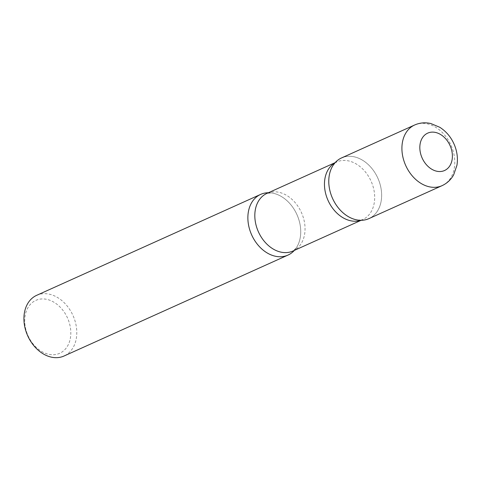 <?xml version="1.0" encoding="UTF-8"?>
<svg xmlns="http://www.w3.org/2000/svg" width="481" height="481" viewBox="0 0 481 481"><rect width="100%" height="100%" fill="white"/><g stroke="black" fill="none" stroke-linecap="round" stroke-linejoin="round"><path stroke-width="0.36" stroke-dasharray="2.4 1.8" d="M341.534 157.942A33.285 24.814 -114.3 0 1 378.745 180.291A33.285 24.814 -114.3 0 1 368.879 218.633M268.374 192.737A33.285 24.814 -114.3 0 1 297.841 216.751A33.285 24.814 -114.3 0 1 294.36 250.397A33.285 24.814 65.7 0 0 296.134 248.124A33.285 24.814 65.7 0 0 296.921 214.556A33.285 24.814 65.7 0 0 271.254 192.911A33.285 24.814 65.7 0 0 268.374 192.737M36.682 295.322A33.285 24.814 -114.3 0 1 73.9 317.67A33.285 24.814 -114.3 0 1 64.033 356.012M27.243 333.814A29.022 21.639 -114.3 0 1 37.284 299.807A29.022 21.639 -114.3 0 1 68.296 319.859A29.022 21.639 -114.3 0 1 58.255 353.866A29.022 21.639 -114.3 0 1 27.243 333.814M367.231 219.288A33.285 24.814 65.7 0 0 378.745 180.291A33.285 24.814 65.7 0 0 343.181 157.293M414.67 124.988A33.285 24.814 -114.3 0 1 451.887 147.33A33.285 24.814 -114.3 0 1 442.021 185.678M296.134 248.124L292.923 251.04A31.62 23.569 65.7 0 0 301.876 213.564A31.62 23.569 65.7 0 0 268.512 192.767A31.62 23.569 65.7 0 0 266.943 193.386L271.254 192.911M360.912 220.304A31.62 23.569 65.7 0 0 360.997 220.274A31.62 23.569 65.7 0 0 362.566 219.655A31.62 23.569 65.7 0 0 371.518 182.179A31.62 23.569 65.7 0 0 338.155 161.382A31.62 23.569 65.7 0 0 336.586 162.001A31.62 23.569 65.7 0 0 335.004 162.806M335.149 162.644L336.586 162.001L333.375 164.917M361.135 220.298L362.566 219.655L358.255 220.13"/><path stroke-width="0.72" d="M331.668 196.29A33.285 24.814 -114.3 0 1 341.534 157.942L414.67 124.988A33.285 24.814 -114.3 0 0 404.804 163.33A33.285 24.814 -114.3 0 0 442.021 185.678L368.879 218.633A33.285 24.814 -114.3 0 1 331.668 196.29M250.763 232.75A33.285 24.814 -114.3 0 1 260.63 194.402A33.285 24.814 -114.3 0 1 268.374 192.737A33.285 24.814 65.7 0 0 262.277 193.753A33.285 24.814 65.7 0 0 250.763 232.75A33.285 24.814 65.7 0 0 286.327 255.748A33.285 24.814 65.7 0 0 294.36 250.397A33.285 24.814 -114.3 0 1 287.975 255.092A33.285 24.814 -114.3 0 1 250.763 232.75M287.975 255.092L64.033 356.012A33.285 24.814 -114.3 0 1 26.816 333.67A33.285 24.814 -114.3 0 1 36.682 295.322L260.63 194.402M343.181 157.293A33.285 24.814 65.7 0 0 333.375 164.917A33.285 24.814 65.7 0 0 332.587 198.485A33.285 24.814 65.7 0 0 358.255 220.13A33.285 24.814 65.7 0 0 367.231 219.288M421.609 156.758A20.503 15.284 -114.3 0 1 428.703 132.738A20.503 15.284 -114.3 0 1 450.613 146.903A20.503 15.284 -114.3 0 1 443.518 170.923A20.503 15.284 -114.3 0 1 421.609 156.758M335.149 162.644L266.943 193.386A31.62 23.569 65.7 0 0 257.99 230.862A31.62 23.569 65.7 0 0 291.354 251.659A31.62 23.569 65.7 0 0 292.923 251.04L361.135 220.298M335.004 162.806A31.62 23.569 65.7 0 0 328.084 200.511A31.62 23.569 65.7 0 0 360.912 220.304M442.021 185.678C447.059 183.339 450.95 179.696 453.691 174.753L456.95 165.236C457.972 158.712 457.245 152.23 454.761 145.779C451.629 137.861 446.645 131.704 439.808 127.303L430.898 123.551C425.27 122.24 419.865 122.715 414.67 124.988"/></g></svg>
